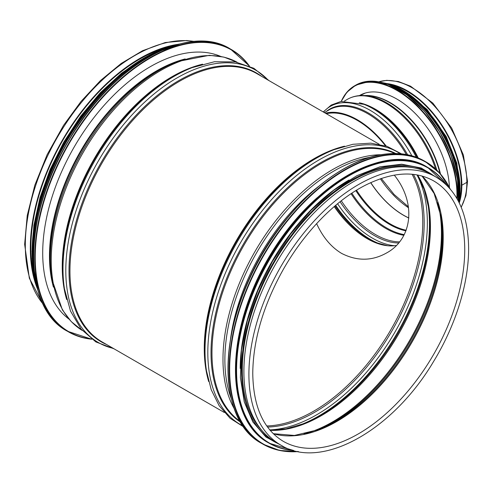 <?xml version="1.0" encoding="UTF-8"?>
<svg xmlns="http://www.w3.org/2000/svg" width="493" height="493" viewBox="0 0 493 493"><rect width="100%" height="100%" fill="white"/><g stroke="black" fill="none" stroke-linecap="round" stroke-linejoin="round"><path stroke-width="0.74" d="M316.617 223.637C322.835 237.207 331.154 247.122 341.587 253.39C357.006 261.272 372.012 261.124 386.598 252.952C411.994 239.278 417.041 203.517 394.283 175.132M334.242 206.555A75.546 43.618 -120 0 0 367.143 238.637A75.546 43.618 -120 0 0 396.335 245.465M280.979 445.204L275.969 442.313A154.876 89.418 -60 0 1 243.893 371.414A154.876 89.418 -60 0 1 311.496 215.552A154.876 89.418 -60 0 1 430.845 174.06L435.855 176.956C455.452 188.905 466.286 210.104 468.35 240.541C470.679 276.752 457.522 322.391 433.6 361.455C392.859 430.5 321.535 470.556 280.979 445.204A154.876 89.418 -60 0 1 248.903 374.304A154.876 89.418 -60 0 1 316.506 218.448A154.876 89.418 -60 0 1 435.855 176.956M34.3 277.121A154.093 88.968 -60 0 1 30.868 247.788A154.093 88.968 -60 0 1 166.948 47.365M36.926 287.542A154.876 89.418 -60 0 1 30.32 248.108A154.876 89.418 -60 0 1 177.283 44.425M68.435 318.484A152.072 87.797 -60 0 1 67.88 318.275M219.379 55.875A152.072 87.797 -60 0 1 219.835 56.245M68.965 319.113A152.072 87.797 -60 0 1 74.203 146.988A152.072 87.797 -60 0 1 220.648 56.387M317.159 197.742A154.093 88.968 120 0 0 239.635 332.023M348.995 180.019A154.093 88.968 120 0 0 240.208 368.45M414.28 167.922A154.093 88.968 120 0 0 274.213 262.461A154.093 88.968 120 0 0 262.375 431.036M461.226 207.325L465.934 195.598L467.518 181.418A2.255 1.3 180 0 1 466.853 182.336A2.255 1.3 -0 0 0 467.518 181.412L463.383 155.024L451.65 128.007L432.854 103.111L410.614 86.232L398.399 81.524L386.771 80.328L378.877 81.801M392.57 85.283A76.329 44.068 60 0 1 461.294 184.912L461.849 185.226L461.294 184.912A76.329 44.068 60 0 1 459.242 200.762M387.325 83.637A77.105 44.518 60 0 1 461.849 185.226L466.853 182.336L461.849 185.226A77.105 44.518 60 0 1 459.248 202.931M326.348 113.729A76.329 44.068 60 0 1 385.427 145.805M325.392 113.18A77.105 44.518 60 0 1 386.198 146.057M359.409 95.624A74.301 42.897 60 0 1 359.767 95.408A74.301 42.897 60 0 1 415.963 114.21A74.301 42.897 60 0 1 449.413 187.42M208.681 381.539A154.876 89.418 -60 0 1 204.262 348.533A154.876 89.418 -60 0 1 344.57 146.174M224.284 412.468L102.026 341.883A154.876 89.418 -60 0 1 69.951 270.99A154.876 89.418 -60 0 1 137.553 115.128A154.876 89.418 -60 0 1 256.902 73.636L379.16 144.221M412.062 174.251A154.093 88.968 -60 0 1 390.826 329.786A154.093 88.968 -60 0 1 266.744 425.952M241.108 299.22A151.135 87.261 -60 0 1 289.52 215.386M230.558 338.746A151.493 87.464 -60 0 1 318.441 186.52M231.211 398.492A154.167 89.011 -60 0 1 224.876 359.853A154.167 89.011 -60 0 1 370.508 157.212M234.329 408.845A154.876 89.418 -60 0 1 222.978 359.335A154.876 89.418 -60 0 1 381.04 154.728M240.171 421.404A154.876 89.418 -60 0 1 211.972 352.982A154.876 89.418 -60 0 1 276.986 199.893A154.876 89.418 -60 0 1 394.838 153.508M240.664 422.242A155.227 89.621 -60 0 1 211.016 352.723A155.227 89.621 -60 0 1 277.115 198.272A155.227 89.621 -60 0 1 395.811 153.52M243.074 425.989A157.273 90.804 -60 0 1 207.818 352.544A157.273 90.804 -60 0 1 278.2 192.461A157.273 90.804 -60 0 1 400.261 153.736M334.118 149.644L332.14 150.42A155.227 89.621 -60 0 0 204.712 349.081A155.227 89.621 -60 0 0 206.142 368.653L206.468 370.754A157.273 90.804 -60 0 1 205.014 350.924A157.273 90.804 -60 0 1 334.118 149.644L352.889 144.289L370.73 143.155L387.104 146.359L401.444 153.841M433.594 180.863A150.359 86.811 -60 0 1 433.594 354.485A150.359 86.811 -60 0 1 283.235 441.29C263.435 429.317 253.273 406.682 252.761 373.38C253.1 341.248 262.566 307.897 281.152 273.325C302.61 233.805 335.018 200.213 366.558 184.641C392.884 171.884 415.229 170.621 433.594 180.863M422.131 176.056A150.359 86.811 -60 0 1 412.074 342.056A150.359 86.811 -60 0 1 273.344 433.766M422.033 176.032L434.142 193.496L441.056 216.821A150.889 87.113 -60 0 1 318.108 429.773L294.45 435.448L273.27 433.692M440.828 215.447A153.563 88.66 -60 0 1 316.808 430.26M437.636 202.407A154.093 88.968 -60 0 1 409.541 340.595A154.093 88.968 -60 0 1 303.916 434.025M417.602 175.003A154.093 88.968 -60 0 1 398.529 334.236A154.093 88.968 -60 0 1 270.17 430.371M417.368 174.96L424.165 189.411L428.343 206.524A154.629 89.276 -60 0 1 302.838 423.912L285.928 428.855L270.01 430.186M428.177 205.482A156.675 90.453 -60 0 1 301.852 424.294M416.986 174.892A156.675 90.453 -60 0 1 394.911 332.153A156.675 90.453 -60 0 1 269.757 429.89M413.405 174.38A154.629 89.276 -60 0 1 392.145 330.55A154.629 89.276 -60 0 1 267.533 427.049M53.447 287.142A151.135 87.261 -60 0 1 49.479 256.113A151.135 87.261 -60 0 1 185.202 58.932M49.922 256.662A151.493 87.464 -60 0 1 174.855 62.568L177.474 61.563A154.167 89.011 -60 0 0 50.341 259.09A154.167 89.011 -60 0 0 51.857 279.143L51.414 276.363A151.493 87.464 -60 0 1 49.922 256.662M51.857 279.143L62.389 309.887L71.238 321.609L82.239 330.446A154.876 89.418 -60 0 1 51.235 260.181A154.876 89.418 -60 0 1 118.135 105.071A154.876 89.418 -60 0 1 237.096 62.223L223.939 57.108L209.371 55.308L177.474 61.563M66.666 299.547A154.876 89.418 -60 0 1 62.247 266.54A154.876 89.418 -60 0 1 202.555 64.182M62.697 267.089A155.227 89.621 -60 0 1 190.119 68.428L192.104 67.652A157.273 90.804 -60 0 0 62.999 268.931A157.273 90.804 -60 0 0 64.447 288.762L64.127 286.661A155.227 89.621 -60 0 1 62.697 267.089M113.267 348.372A157.273 90.804 -60 0 1 65.803 270.552A157.273 90.804 -60 0 1 143.592 103.16A157.273 90.804 -60 0 1 268.137 80.125M106.587 344.515A155.227 89.621 -60 0 1 69.002 270.731A155.227 89.621 -60 0 1 140.222 110.937A155.227 89.621 -60 0 1 261.456 76.267M42.934 303.836A154.876 89.418 -60 0 1 25.309 245.212A154.876 89.418 -60 0 1 82.534 101.071A154.876 89.418 -60 0 1 194.402 41.486M91.458 338.981A162.659 93.91 -60 0 1 68.909 143.931A162.659 93.91 -60 0 1 249.101 65.939M91.766 339.202A162.967 94.089 -60 0 1 68.533 331.894A162.967 94.089 -60 0 1 68.533 143.716A162.967 94.089 -60 0 1 231.5 49.62A162.967 94.089 -60 0 1 249.446 66.087M67.307 331.191A162.967 94.089 -60 0 1 67.307 143.007A162.967 94.089 -60 0 1 230.28 48.918C187.932 21.975 110.494 66.339 67.942 141.657C22.629 216.6 22.216 307.749 67.307 331.191L91.79 339.221M33.697 263.022A162.672 93.923 -60 0 1 154.438 53.891M33.641 263.743A158.764 91.661 -60 0 1 155.03 53.484M35.046 277.51A159.079 91.846 -60 0 1 167.657 47.815M37.702 289.779A159.079 91.846 -60 0 1 65.064 141.713A159.079 91.846 -60 0 1 179.612 43.988M32.52 263.336A158.795 91.68 -60 0 1 154.118 52.714M343.11 169.309A162.659 93.91 120 0 0 227.988 368.709M261.74 443.441C215.564 419.574 217.339 324.887 265.142 249.267C295.991 198.063 343.301 159.929 382.901 154.426C398.757 152.06 412.696 154.309 424.707 161.168A162.967 94.089 120 0 0 261.74 255.263A162.967 94.089 120 0 0 261.74 443.441L262.96 444.15A162.967 94.089 120 0 0 298.351 451.582M450.06 188.807A162.967 94.089 120 0 0 425.927 161.877A162.967 94.089 120 0 0 262.96 255.966A162.967 94.089 120 0 0 262.96 444.15L279.593 450.46L298.487 451.606M449.752 188.449A162.672 93.923 120 0 0 263.33 256.181A162.672 93.923 120 0 0 297.889 451.489M347.848 175.218A158.764 91.661 120 0 0 235.475 369.855M268.42 442.806C229.183 421.922 224.395 348.089 257.629 279.469C295.492 194.926 381.983 137.652 427.499 167.275A159.079 91.846 120 0 0 268.42 259.121A159.079 91.846 120 0 0 268.42 442.806L269.098 443.195A159.079 91.846 120 0 0 293.637 450.485M446.757 185.276A159.079 91.846 120 0 0 428.177 167.669A159.079 91.846 120 0 0 269.098 259.509A159.079 91.846 120 0 0 269.098 443.195L293.742 450.516M446.196 184.727A158.795 91.68 120 0 0 269.461 259.719A158.795 91.68 120 0 0 292.885 450.275M433.612 175.656A155.184 89.597 120 0 0 273.67 262.147A155.184 89.597 120 0 0 278.736 443.91M378.944 81.813A77.105 44.518 60 0 1 436.336 108.189A77.105 44.518 60 0 1 466.853 182.336A77.105 44.518 60 0 1 461.134 207.109M408.543 207.781A72.588 41.911 60 0 1 380.368 178.78M408.87 217.961A72.588 41.911 60 0 1 370.773 182.626M408.863 218.035A72.594 41.911 60 0 1 370.693 182.663M406.17 230.237A73.839 42.632 60 0 1 356.525 190.218M405.936 230.841A74.055 42.755 60 0 1 355.829 190.643M404.217 234.631A76.107 43.939 60 0 1 351.854 193.188M403.872 235.297A76.329 44.068 60 0 1 351.065 193.706M399.54 241.86A76.329 44.068 60 0 1 341.285 200.787M398.64 242.957A76.865 44.376 60 0 1 340.084 201.729M394.634 245.711A78.905 45.559 60 0 1 337.582 203.751M378.47 243.388A78.905 45.559 60 0 1 335.708 205.31M387.664 245.754L377.49 243.012A76.865 44.376 60 0 1 335.074 205.846M367.414 238.791A76.329 44.068 60 0 1 334.383 206.438M324.388 112.601L329.139 109.859A77.105 44.518 60 0 1 406.331 154.519M326.126 111.597A77.463 44.721 60 0 1 407.643 154.771M323.476 112.071A79.509 45.904 60 0 1 411.858 155.788M417.405 157.649A77.463 44.721 60 0 0 365.886 105.077L363.902 104.306A79.509 45.904 60 0 1 416.252 157.212M359.317 102.741A77.105 44.518 60 0 1 418.243 157.988M344.465 101.01L347.306 99.37A77.105 44.518 60 0 1 435.547 168.92M440.009 173.462A74.763 43.162 60 0 0 367.106 95.599L363.415 95.5A76.809 44.345 60 0 1 436.847 170.14M364.888 95.537A74.616 43.082 60 0 1 440.508 174.035M341.384 101.385A84.888 49.01 60 0 1 410.25 99.869A84.888 49.01 60 0 1 456.845 198.408M341.242 101.41A85.203 49.189 60 0 1 354.541 85.844A85.203 49.189 60 0 1 422.094 110.722A85.203 49.189 60 0 1 457.245 199.11M341.193 101.416L346.844 92.271L355.761 85.135A85.203 49.189 60 0 1 424.381 111.196A85.203 49.189 60 0 1 458.262 200.978M395.466 87.766A84.907 49.023 60 0 1 458.539 197.015M395.99 87.945A81 46.767 60 0 1 458.65 196.473M389.513 84.925A81.308 46.946 60 0 1 458.453 201.347M383.505 82.867A81.308 46.946 60 0 1 440.317 128.248A81.308 46.946 60 0 1 458.903 202.229M397.746 87.575A81.025 46.78 60 0 1 459.846 195.136M206.468 370.754L211.207 389.692L219.151 405.702L230.114 418.28L243.764 426.963M219.083 56.116L217.388 55.136M67.948 317.893L66.253 316.919M268.956 80.593L253.852 68.287L235.371 61.908L214.48 61.73L192.104 67.652M114.08 348.847L95.87 341.92L81.111 329.108L70.511 311.101L64.447 288.762M43.088 304.15L29.327 278.231L24.65 244.294L27.238 215.49L34.855 185.134L47.155 154.623L63.542 125.382L81.006 101.472L100.473 80.569L121.223 63.449L142.495 50.748L165.272 42.54L186.81 40.512L194.753 41.461M64.133 314.793L63.763 314.614M214.153 54.131L214.492 54.366M249.476 66.105L230.28 48.918M180.469 43.772L149.847 54.76L118.838 75.928L89.794 105.65L64.947 141.645L46.2 181.165L34.978 221.172L32.156 258.615L37.949 290.63M32.027 251.529L33.881 225.406L39.958 197.767L50.021 169.691L63.683 142.261L80.741 116.089L100.282 92.752L121.531 73.198L143.636 58.205M424.707 161.168L439.713 173.123L450.152 188.911M427.499 167.275L446.831 185.35M437.525 177.961L421.176 167.984L401.696 164.212L379.98 166.807L357 175.625L333.749 190.255L311.262 210.055L290.519 234.144L272.444 261.444L257.839 290.747L247.35 320.752L241.453 350.129L240.399 377.583L244.257 401.894L252.866 421.99L265.875 436.983L282.692 446.147M408.407 206.807L394.086 194.464L381.299 178.466M363.902 104.306L341.014 101.447L331.185 105.083L323.248 111.942M363.415 95.5C357.468 95.34 352.101 96.634 347.306 99.37M365.27 93.06L359.958 95.574M355.761 85.135L370.779 81.129L388.373 84.476L406.885 94.847L424.59 111.245L439.83 132.142L451.169 155.554L457.535 179.286L458.33 201.101M383.092 82.756L397.968 87.588L413.152 97.232L427.597 111.011L440.292 127.964L450.362 146.902L457.097 166.517L460.031 185.43L458.952 202.327M403.699 90.681L427.006 109.391L446.208 136.53L456.771 163.01L460.129 188.425"/></g></svg>
